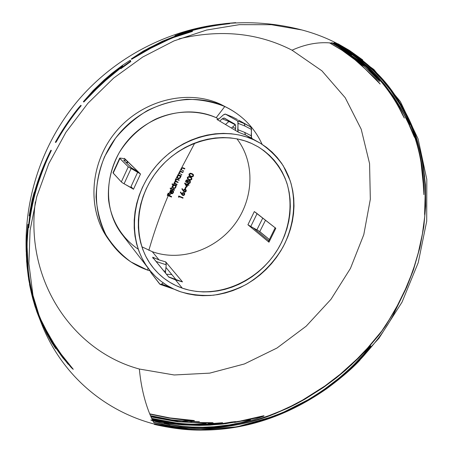 <?xml version="1.0" encoding="UTF-8"?>
<svg xmlns="http://www.w3.org/2000/svg" width="453" height="453" viewBox="0 0 453 453"><rect width="100%" height="100%" fill="white"/><g stroke="black" fill="none" stroke-linecap="round" stroke-linejoin="round"><path stroke-width="0.68" d="M249.807 420.152L249.852 420.146C250.854 420.027 250.696 420.203 249.371 420.667L234.733 424.314M169.954 424.903L164.688 423.725L164.026 423.425L165.3 423.481M154.343 420.548L167.327 423.278L151.755 420.463M178.901 424.591L161.257 421.879M223.556 423.68L208.935 425.169M225.124 423.781L235.22 421.981M263.612 416.171L247.91 419.863L234.529 422.462M110.923 242.763C120.447 255.719 132.667 264.835 147.582 270.113L148.063 268.046L147.582 270.113L150.294 271.007L147.582 270.113L130.996 261.964C120.94 254.603 112.554 245.503 105.838 234.665C100.294 223.023 97.033 210.469 96.047 197.015C96.478 183.346 99.315 169.903 104.552 156.693L115.424 138.352C124.615 127.225 135.294 117.95 147.474 110.526C160.209 104.388 173.335 100.645 186.846 99.292C200.232 99.366 212.876 101.778 224.779 106.523L216.2 117.695L218.623 119.122L216.2 117.695L224.779 106.523L220.888 104.411C187.916 88.811 142.344 99.83 115.928 131.67C89.354 163.374 86.919 209.835 108.312 239.133L110.923 242.763C89.337 213.21 91.834 166.251 118.726 134.173C145.453 101.959 191.511 90.781 224.779 106.523C241.891 114.785 254.331 127.378 262.1 144.314C255.067 128.924 244.048 117.038 229.054 108.669L227.066 107.633M109.637 240.917C87.191 212.032 88.675 165.028 115.13 132.644C141.404 100.113 187.565 88.629 220.888 104.411L229.054 108.669M175.118 180.232L194.767 143.029L175.118 180.232M173.222 184.32L173.063 184.671L173.222 184.32M173.04 184.716L171.353 188.465L173.04 184.716M171.33 188.516L171.177 188.867L171.33 188.516M171.155 188.918L168.386 195.271L171.155 188.918M168.363 195.328L168.216 195.673L168.363 195.328M168.193 195.73C160.605 213.573 154.167 231.772 148.867 250.328C154.167 231.772 160.605 213.573 168.193 195.73M168.386 276.772L175.492 279.875L182.316 288.17C170.492 284.037 160.634 277.043 152.735 267.196C132.576 242.044 133.901 200.09 157.485 170.668C180.9 141.126 222.089 129.915 251.709 143.493L258.08 146.783L263.997 150.724L269.405 155.271L274.269 160.368L278.538 165.962L282.179 171.993L285.175 178.408L287.496 185.13L289.139 192.106L290.084 199.263L290.339 206.54L289.903 213.873L288.788 221.194L287.004 228.442L284.575 235.549L281.523 242.463L277.876 249.122L273.674 255.469L268.946 261.455L263.731 267.027L258.08 272.14L252.032 276.743L245.645 280.803L238.974 284.28L232.066 287.14L224.982 289.359L217.785 290.905L210.537 291.772L203.301 291.936L196.138 291.387L189.122 290.13L182.316 288.17L175.781 285.509L169.586 282.168L163.793 278.17L158.459 273.544L153.646 268.329L149.405 262.57L145.792 256.313L142.842 249.626L140.6 242.559L139.088 235.186L138.335 227.582L138.363 219.824L139.162 211.998L140.747 204.173L143.091 196.449L146.189 188.895L149.994 181.608L154.479 174.66L159.592 168.125L165.277 162.078L171.472 156.585L178.114 151.71L185.124 147.491L192.423 143.98L199.937 141.211L207.582 139.213L215.277 137.989L222.938 137.548L230.486 137.899L237.842 139.02L244.943 140.894L251.709 143.493L258.561 147.072C271.811 155.69 281.568 168.244 286.885 183.114C292.893 203.38 290.113 226.234 279.631 246.092C260.605 280.871 217.361 300.299 182.316 288.17L175.492 279.875L182.491 281.902L165.73 261.896L159.054 259.909L152.282 251.681C180.73 261.913 215.43 249.943 234.575 224.45C253.81 199.031 255.401 162.695 236.919 138.833M268.442 241.455L268.969 242.202L275.803 228.289L254.326 211.568L247.916 224.767L268.969 242.202L275.803 228.289L275.243 227.723M219.716 121.093L216.93 119.439L219.716 121.093L222.213 118.845L224.28 118.052L234.875 124.133L235.537 125.056L235.696 126.693L235.481 130.436L219.716 121.093L222.213 118.845L228.89 121.478L222.213 118.845L223.986 117.995L234.875 124.133L235.679 125.792L235.481 130.436L238.578 132.276L219.716 121.093M252.095 138.38L245.537 134.977L253.533 139.683L260.039 143.052C269.303 149.218 277.055 156.829 283.312 165.889L290.226 180.821C296.698 202.134 293.884 226.211 282.938 247.157C273.788 262.74 261.523 275.181 246.155 284.484C235.69 289.801 224.818 293.374 213.533 295.203C202.208 295.962 191.228 294.824 180.583 291.783C167.882 287.372 157.333 279.835 148.935 269.173C128.052 242.604 129.711 198.59 154.609 167.831C179.337 136.942 222.542 125.385 253.533 139.683L245.537 134.977L238.578 132.276L237.904 131.319L237.74 129.666L244.671 132.372L245.537 134.977L238.578 132.276M138.193 249.161C121.931 238.261 110.923 220.215 108.51 199.365C107.576 183.227 111.155 167.638 119.241 152.604C128.386 138.108 140.47 126.97 155.492 119.201C175.56 110.17 197.78 109.796 216.2 117.695C187.644 104.456 148.476 114.586 126.313 142.327C103.997 169.943 102.831 209.881 122.1 234.433L148.935 269.173M124.547 158.703L140.515 174.026L133.465 189.263L131.217 186.879L133.465 189.263L130.657 187.378L137.678 172.191L128.273 166.829L119.892 158.51L119.722 158.103L120.396 158.091L124.547 158.703L120.396 158.091M171.817 274.563L166.455 274.229L171.817 274.563M229.484 121.03L225.469 124.501L228.89 121.478L235.203 124.762L232.672 126.965L235.577 128.675L232.672 126.965L235.203 124.762L228.89 121.478L229.484 121.03M250.611 126.891L244.122 123.522L244.977 126.064L251.489 129.445L251.302 127.814L249.427 126.211L250.628 126.902M223.335 114.926L219.116 118.731L223.335 114.926L225.413 114.116L237.264 120.775L244.122 123.522L249.427 126.211L238.578 120.158M217.893 119.501L219.116 118.731L217.904 119.496L216.93 119.439M160.062 284.371L161.064 284.393L163.256 282.921L161.642 284.076L168.329 286.743L168.771 286.438L168.329 286.743L170.775 287.542L161.642 284.076L160.107 284.388L150.764 272.457L150.283 270.866M179.009 38.85C220.498 29.054 258.176 32.837 292.043 50.198C304.869 44.411 317.383 41.97 329.58 42.888L332.23 43.182L331.59 42.718L335.815 43.794L334.054 42.769L338.131 44.32C361.318 57.361 379.455 73.114 392.541 91.568C404.336 108.403 412.513 124.513 417.077 139.909L421.352 155.719L423.261 165.583L425.435 184.773L425.661 206.206L423.827 226.63L419.937 247.451L413.532 269.592L406.743 287.14L392.887 315.639C391.279 318.946 388.481 323.601 384.501 329.608C380.713 335.56 374.325 343.663 365.35 353.918C357.332 363.504 344.388 375.01 326.505 388.436C296.783 409.155 236.098 443.266 154.535 424.042L195.543 430.005L237.134 426.817L277.661 415.191L315.65 395.928L349.784 369.954L378.923 338.312L402.043 302.123L418.238 262.632L426.709 221.211L426.811 179.394L418.091 138.884L400.373 101.568L373.85 69.462L339.235 44.609C327.615 38.363 315.175 33.482 301.908 29.966L271.387 24.705L239.303 24.666L206.523 30.051L173.997 40.9L142.723 57.027L113.692 78.041L87.837 103.358L65.985 132.197L48.794 163.646L36.744 196.704L30.085 230.334L28.873 263.533L32.961 295.35L42.021 324.971C62.707 376.358 105.821 411.517 154.592 424.138L154.388 423.776C190.175 431.783 222.502 431.596 251.375 423.227C275.186 416.454 294.546 408.351 309.444 398.923C321.29 391.709 331.126 384.773 338.957 378.119C345.231 372.87 350.616 367.961 355.112 363.402L363.499 354.489L370.509 345.86L358.787 357.881L345.469 370.288L336.239 377.944L323.408 387.462L305.062 399.093L296.381 403.872L288.074 408.023L270.35 415.526C255.503 421.301 238.369 425.299 218.952 427.513C197.967 429.795 176.223 428.136 153.731 422.536L153.59 422.258C172.729 427.117 191.483 428.997 209.852 427.904C227.247 426.777 243.006 424.002 257.117 419.586L269.15 415.565L280.452 411.058L291.483 405.956L302.61 400.09L324.863 386.024L340.311 374.178L357.287 358.782L367.542 348.04L381.783 330.996L389.167 319.733L397.281 305.735L405.458 289.122L410.922 275.854L414.167 266.698L418.289 252.802L422.406 233.895L424.704 216.67L425.582 199.371L424.608 214.456L425.078 197.281C425.322 188.578 424.688 178.748 423.181 167.786C421.505 154.615 417.366 139.971 410.758 123.873C405.084 110.153 396.5 96.296 385.005 82.31C372.677 67.503 356.964 54.819 337.864 44.252L337.259 44.111C348.097 49.972 357.91 56.71 366.692 64.326C375.31 71.846 382.779 79.739 389.093 88.001C400.803 103.833 409.116 119.167 414.025 133.992C418.413 146.925 421.228 158.771 422.473 169.535C423.595 178.742 424.065 187.112 423.889 194.648L423.238 183.72L421.024 162.485C419.659 153.941 417.338 144.784 414.059 135.005L414.705 137.576L414.144 136.659L408.663 123.89L403.844 114.099L395.333 99.575L384.761 85.005L378.81 78.024L367.185 66.319L356.466 57.344L342.196 47.531L335.815 43.794L334.45 43.533L347.343 51.229L359.189 59.87L369.773 69.156L379.138 78.952C390.276 92.033 398.68 105.073 404.342 118.08L402.156 114.06C396.307 101.585 387.915 89.167 376.987 76.812L357.717 58.867L351.375 54.128L339.535 46.489L334.178 43.488L332.881 43.278L346.619 51.212L351.8 54.904L344.003 49.711L338.198 46.489L362.021 62.724L374.286 74.496L379.739 81.415L365.452 67.372L353.215 57.106L338.272 46.812L332.23 43.182L329.852 42.91L342.355 50.345L358.232 61.404L363.198 65.759L358.317 62.395L376.364 79.4L380.175 84.048L365.101 68.85L355.039 59.847L342.049 50.3L329.58 42.888C317.383 41.97 304.869 44.411 292.043 50.198L321.919 70.838L345.214 97.729L361.205 129.213L369.569 163.584L370.328 199.229L363.793 234.631L350.458 268.403L330.99 299.297L306.194 326.177L276.987 348.029L244.427 363.946L209.716 373.136L174.19 374.976L139.354 369.031C140.9 385.599 144.348 400.531 149.7 413.838L169.847 417.921L193.669 420.475L194.456 420.746L194.043 421.001L189.377 421.33L199.405 421.652L175.26 420.605L150.589 415.945L150.883 416.613L178.256 421.556L192.757 422.445L212.582 422.683L213.284 423.028L207.887 423.861L222.599 422.706C211.721 424.268 200.317 424.795 188.374 424.291C176.2 423.736 164.014 421.862 151.817 418.668L152.123 419.314C165.957 422.915 179.722 424.852 193.425 425.112C206.778 425.322 219.377 424.308 231.211 422.077L235.56 421.579L221.749 423.883L240.124 421.097L262.559 416.018C264.252 415.644 264.512 415.741 263.346 416.301L254.195 419.574L244.631 422.19L231.874 424.823L219.394 426.533L206.098 427.422L193.001 427.366L180.917 426.466L162.508 423.413L152.871 420.848L153.59 422.258L152.871 420.848L150.798 420.01L167.474 422.904L152.259 419.597L152.553 420.203L151.687 418.379L176.897 423.102C184.852 423.883 190.889 424.235 194.994 424.15L204.818 423.663L206.211 423.345L205.588 423.17L177.214 421.726L151.013 416.902L151.687 418.379L150.464 415.65L171.37 419.84L182.684 420.905L189.173 420.594L168.918 418.068L149.824 414.133L150.464 415.65L149.7 413.838C144.348 400.531 140.9 385.599 139.354 369.031C74.105 351.488 24.649 282.225 35.351 201.908M40.102 177.638L40.77 175.198M41.178 173.771L41.636 172.214M138.788 54.422L139.983 53.799M144.281 51.642L146.07 50.781M35.085 304.178L38.341 313.561L44.184 327.383L48.312 335.611L55.889 348.821L51.897 342.813L46.897 333.935L41.767 323.097L36.767 310.062M31.557 291.46L31.755 292.293M30.997 289.042L31.138 289.677M31.546 291.596L30.379 286.166M32.775 296.624L32.48 295.464M32.078 293.855L31.852 292.898M33.833 196.296L34.57 192.633L32.537 200.469L31.461 206.274M30.923 209.977L28.737 227.808C30.906 210.084 34.337 194.411 39.032 180.792C42.91 169.348 47.021 159.218 51.37 150.407L44.439 165.288L38.658 180.368M160.039 42.848L141.97 52.395M136.489 55.798L131.602 59.32L150.685 48.267L168.193 39.785L173.51 37.508L192.485 31.421L177.525 35.815L166.755 39.887M226.279 23.969C208.64 26.093 192.763 29.677 178.652 34.717L175.073 36.087C190.956 30.034 209.173 25.889 229.716 23.669L226.279 23.969M118.493 68.822L104.371 80.43L91.353 93.182M122.395 66.931L120.792 68.743L130.804 61.568L130.532 60.713M86.868 98.159L83.839 102.021L96.342 89.162L105.838 80.283L121.223 67.565M55.753 142.48L56.382 141.653C63.794 128.607 72.072 116.597 81.223 105.628L79.133 107.927C70.526 118.522 62.735 130.039 55.753 142.48M34.105 301.687L29.768 281.913L28.25 270.418L27.146 247.78L27.072 254.603L27.135 242.304L28.38 224.439L27.18 234.926L26.676 248.771M32.973 297.451L33.233 298.448M26.767 254.756L28.482 274.863L29.972 283.986L32.661 296.245M72.293 368.606L62.729 357.711L55.323 347.287L48.052 334.926L41.427 320.735L47.01 331.721L54.032 343.719L61.189 354.212L73.267 369.303L72.293 368.606M336.998 44.049L353.725 54.417L362.961 61.353C355.067 54.898 346.409 49.128 336.998 44.049M124.365 158.301L138.199 171.772L131.512 167.876L123.907 160.39L123.726 159.977L126.444 160.322L124.388 159.96L124.06 160.543L124.388 159.96L123.709 160.136L131.512 167.876L138.199 171.772L140.515 174.026L133.465 189.263M166.251 264.393L165.73 261.896L159.054 259.909L152.661 257.213L168.788 277.106L175.492 279.875L182.491 281.902L165.73 261.896L166.217 264.801L156.126 261.489L166.217 264.801L165.56 271.302L163.692 270.82L165.56 271.302L165.605 273.182M127.44 161.291L126.517 162.961L127.44 161.291M182.491 281.902L168.601 276.874M141.829 246.76L152.282 251.681L159.054 259.909L152.661 257.213L153.097 258.363M250.752 226.54L257.044 213.686L250.752 226.54L253.255 227.882L247.916 224.767L254.326 211.568L254.733 211.862M256.891 229.824L253.255 227.882L268.867 240.753L253.255 227.882L256.891 229.824L262.74 218.114L256.891 229.824L258.584 230.792L257.134 229.954M255.498 212.349L275.803 228.289M113.046 172.684L113.199 173.131L119.892 158.51L113.199 173.131L121.325 181.925L128.273 166.829L121.325 181.925L122.355 182.746L124.077 183.782L131.059 168.629L124.077 183.782L130.657 187.378L137.678 172.191L140.515 174.026M173.878 289.133L160.147 284.41M259.773 231.619L265.486 220.254L259.773 231.619L258.584 230.792L269.524 239.62L259.773 231.619M237.264 120.775L237.933 121.687L238.097 123.324L244.977 126.064L244.122 123.522L237.264 120.775L225.571 114.19L232.247 116.868L225.062 114.06L223.403 114.858M260.033 143.046L245.537 134.977L244.671 132.372L251.205 135.764L251.489 129.445L244.977 126.064L238.097 123.324L237.74 129.666L244.671 132.372L251.205 135.764L251.387 137.418L252.072 138.369M176.24 279.92L165.951 267.451L176.24 279.92M253.533 139.683L246.421 136.931L238.958 134.943L231.217 133.748L223.272 133.369L215.209 133.816L207.106 135.09L199.054 137.191L191.132 140.096L183.442 143.788L176.053 148.222L169.054 153.363L162.525 159.145L156.534 165.515L151.149 172.4L146.427 179.722L142.418 187.406L139.167 195.362L136.698 203.505L135.045 211.744L134.213 219.988L134.196 228.159L135 236.16L136.608 243.912L138.98 251.341L142.1 258.38L145.923 264.948L150.39 270.996L155.47 276.466L161.087 281.313L167.185 285.503L173.709 289.003L180.583 291.783L187.74 293.827L195.113 295.135L202.638 295.696L210.237 295.509L217.842 294.592L225.396 292.955L232.831 290.622L240.079 287.61L247.078 283.957L253.776 279.694L260.118 274.863L266.047 269.495L271.517 263.652L276.477 257.372L280.894 250.713L284.716 243.731L287.927 236.477L290.481 229.014L292.361 221.415L293.538 213.731L294.008 206.036L293.754 198.391L292.774 190.872L291.064 183.539L288.635 176.472L285.503 169.728L281.687 163.374L277.213 157.485L272.117 152.112L266.438 147.321L260.226 143.159L253.533 139.683M238.012 131.597L237.91 121.619M140.322 173.856L128.329 166.885M128.273 166.829L119.694 158.244M251.5 137.695L251.279 127.74M165.588 273.068L165.538 271.562M165.56 271.302L166.217 264.801M133.278 189.082L122.276 182.695M121.325 181.925L113.012 172.842M150.764 272.457L159.677 284.031M232.672 126.965L231.443 128.04M268.969 242.202L247.916 224.767M248.312 225.067L250.367 226.33M168.788 277.106L152.888 257.598M171.551 196.585L171.511 197.038L171.574 196.534L169.547 195.73L170.424 194.06L169.886 193.782L170.311 193.952M169.682 195.781L171.574 196.534M170.288 194.003L169.547 195.73M167.978 195.113L169.235 195.668L170 193.89L169.235 195.668L167.955 195.169L168.726 193.386L168.188 193.114L168.612 193.284M168.59 193.335L167.848 195.062M167.248 195.3L168.188 193.114L167.361 195.402L171.511 197.038L167.384 195.351M372.021 75.419L377.423 80.657M355.656 59.768L360.118 63.59M358.884 61.365L356.879 59.994M362.326 64.575L363.47 65.396L362.309 64.343M361.205 64.337L358.583 62.027L360.271 63.148M171.461 193.255L173.069 192.576L172.378 193.295L171.319 193.21L172.712 190.407L171.393 190.237L172.604 190.305M172.576 190.362L171.319 193.21M170.334 191.415L170.69 190.634L171.506 190.339L170.334 191.415L170.339 192.91L170.045 192.078L170.334 191.415M171.189 193.686L170.226 192.808L171.189 193.686L172.265 193.748L173.465 192.672L172.151 193.641L171.189 193.686M173.267 190.86L173.352 192.57L173.601 191.455L173.176 190.736L172.848 191.019L173.176 190.736M173.069 192.576L172.848 191.019L173.069 192.576M172.055 190.554L171.194 190.736L170.6 191.438L172.163 190.656L171.081 193.125L170.6 191.438L170.515 192.389L170.968 193.023L172.01 190.645M334.784 43.715L334.427 43.528M342.026 47.973L351.285 53.924M342.915 49.049L339.863 47.05M361.721 61.942L360.265 60.912M375.928 75.657L367.757 67.254M375.084 76.104L379.235 80.328M355.565 58.358L360.882 62.735M336.024 44.898L340.073 47.389M375.475 75.81L374.008 74.564M366.822 66.602L367.655 67.372M362.304 63.743L358.629 60.645L363.918 64.366M366.675 67.061L358.368 61.019L375.192 76.149L366.675 67.061M174.524 189.796L174.479 190.243L174.547 189.745L170.294 188.046L174.547 189.745M170.118 188.448L170.294 188.046L170.226 188.55L174.479 190.243L170.249 188.499M341.772 47.276L357.972 58.488L366.845 66.008M383.997 84.065L372.853 71.557L361.035 60.781L347.576 50.827L334.58 43.097M173.822 184.971L172.701 186.121L172.61 187.497L173.488 188.442L174.603 188.482L175.571 187.819L175.855 185.849L176.381 186.058L176.562 185.668L172.31 183.958L172.129 184.354L173.935 185.073L172.151 184.303M176.427 185.611L176.381 186.058L175.741 185.747L175.832 187.395L174.49 188.386L173.488 188.442L172.497 187.389L172.587 186.019L173.742 185M172.015 184.252L172.197 183.856L176.449 185.566M173.074 186.268L172.887 187.219L173.675 188.046L172.995 187.316L173.074 186.268L173.839 185.481L174.869 185.453L175.549 186.177L175.464 187.231L174.699 188.001L173.561 187.944L174.586 187.899L175.464 187.231L175.436 186.07L174.756 185.351L173.72 185.379L173.074 186.268M358.13 56.987L363.215 60.974L351.687 52.457M391.347 90.272L372.298 68.777M420.882 159.496L423.827 186.415M414.693 136.88L415.056 137.367L414.857 136.404M407.864 121.211L414.416 136.268M345.169 48.85L351.307 52.973M338.374 44.711L341.33 46.455M408.748 120.832L409.959 124.286L409.019 122.593M350.18 51.942L348.278 50.583M356.556 56.619L351.907 53.171M400.129 104.722L390.463 90.147L382.383 80.175L373.702 71.059L365.429 63.573L358.47 58.035L347.887 50.855L360.129 60.028L369.773 68.511L377.383 76.217L384.722 84.671L393.51 96.461L400.605 107.701L409.62 124.524L406.228 116.217L400.129 104.722M177.027 184.314L176.976 184.767L177.044 184.269L175.77 183.754L177.044 184.269M174.932 182.236L174.898 183.188L175.883 183.856L175.011 183.284L174.932 182.236L175.639 181.721L176.455 181.947L175.521 181.625L174.932 182.236M178.052 182.129L178.001 182.576L176.342 181.851L178.001 182.576L178.069 182.083L176.891 181.602L178.069 182.083M175.962 180.045L175.957 181.041L177.004 181.704L176.064 181.138L175.962 180.045L176.613 179.53L177.389 179.722L176.494 179.433L175.962 180.045M179.082 179.949L179.031 180.39L177.389 179.722L179.031 180.39L179.218 180L177.463 179.235L179.105 179.903M175.622 179.83L176.393 179.026L177.576 179.331L176.506 179.128L175.622 179.83L175.798 181.296L175.39 180.504L175.622 179.83M174.592 182.021L174.983 181.353L175.798 181.296L175.09 181.455L174.439 182.74L174.592 182.021M174.654 183.357L174.326 182.644L174.654 183.357L174.014 183.046L174.654 183.357M173.833 183.442L174.014 183.046L173.946 183.544L176.976 184.767L173.969 183.493M422.202 159.75L424.591 176.217L425.435 203.578M425.276 208.912L424.965 214.411L425.678 205.707M362.717 59.926L349.342 50.362L338.074 43.828L352.338 52.446M202.74 430.084C187.083 430.35 170.906 428.374 154.207 424.15L154.354 424.416C236.092 443.657 296.885 409.478 326.664 388.719C341.001 378.147 352.1 368.617 359.959 360.135M369.79 346.907L370.758 346.035L368.51 349.065L363.708 354.727L355.322 363.634C350.82 368.204 345.424 373.119 339.144 378.38C331.29 385.05 321.437 391.998 309.575 399.229C295.141 408.323 276.545 416.228 253.776 422.949M413.074 270.917L405.684 289.41L397.474 306.047L385.667 325.803L379.206 334.778L367.728 348.3L351.624 364.659L340.446 374.478L324.926 386.375L302.649 400.446L291.511 406.313L274.926 413.714L257.145 419.931L249.28 422.134M178.442 175.164L177.321 176.296L177.202 177.655L178.069 178.601L179.19 178.652L180.181 178.006L180.617 177.112L180.504 176.058L181.024 176.274L181.217 175.883L178.188 174.643L177.882 174.937L178.556 175.26L178.018 174.988M181.081 175.826L181.024 176.274L180.385 175.957L180.447 177.587L179.077 178.556L178.069 178.601L177.089 177.553L177.208 176.194L178.369 175.186M177.882 174.937L178.074 174.547L181.104 175.787M177.695 176.444L177.485 177.383L178.261 178.21L177.599 177.48L177.695 176.444L178.482 175.673L179.518 175.651L180.192 176.376L180.084 177.423L179.297 178.176L178.148 178.108L179.184 178.08L180.084 177.423L180.073 176.274L179.405 175.554L178.363 175.577L177.695 176.444M199.235 425.446L182.978 424.92L164.286 423.028L169.303 424.376L182.468 426.318L191.964 427.032L202.627 427.219L213.771 426.737L229.309 424.914L241.064 422.598L249.388 420.305C250.69 419.846 250.832 419.676 249.818 419.795L222.995 424.025L209.552 425.135L199.235 425.446M181.71 174.552L181.653 174.994L181.846 174.609L180.634 174.06L181.732 174.513M179.841 173.658L179.586 172.265L179.841 173.658L180.753 174.156L179.886 173.692M180.702 171.789L179.586 172.265L180.702 171.789L181.415 172.027L180.702 171.789M182.899 172.174L182.842 172.616L181.415 172.027L182.842 172.616L183.035 172.231L181.37 171.494L182.916 172.134M179.365 172.14L180.209 171.279L181.489 171.591L179.756 171.642L179.178 172.882L179.365 173.59L179.065 172.786L179.365 172.14M178.822 173.363L179.365 173.59L178.822 173.363L178.629 173.754L178.822 173.363M205.588 423.544L206.143 423.719L204.728 424.042L197.548 424.495M213.035 423.108L201.415 422.955M209.156 424.087L212.967 423.481M183.539 170.906L183.482 171.347L183.675 170.962L182.463 170.413L183.561 170.866M181.721 170.051L182.582 170.509L181.681 170.017L181.54 168.714L181.308 169.388L181.681 170.017M182.548 168.154L181.427 168.618L182.548 168.154L183.261 168.391L182.548 168.154M184.75 168.539L184.688 168.98L183.261 168.391L184.688 168.98L184.886 168.601L183.222 167.859L184.767 168.505M181.206 168.493L182.055 167.638L183.34 167.955L181.602 168.001L181.013 169.235L181.194 169.937L180.9 169.139L181.206 168.493M180.651 169.711L181.194 169.937L180.651 169.711L180.453 170.101L180.651 169.711M188.72 420.837L189.06 421.103L187.65 421.296L182.769 421.29M194.116 420.984L186.364 420.044M190.758 421.658L193.805 421.409M182.961 197.746L182.927 198.199L179.037 196.551L182.927 198.199L183.103 197.802L178.895 196.081L178.539 196.902L178.856 197.338L179.156 196.653L178.754 197.202M178.742 197.231L178.425 196.8L178.782 195.979L182.984 197.695M235.736 22.65L229.699 23.177C209.105 25.408 190.849 29.553 174.932 35.623L178.516 34.252C192.661 29.202 208.578 25.611 226.251 23.482L235.736 22.65M182.752 195.447L181.636 194.348L182.752 195.447L183.839 195.436L184.626 194.643L182.752 195.447M183.958 192.735L184.586 193.408L184.626 194.643L184.699 193.51L183.958 192.735L182.899 192.746L182.01 193.42L182.791 192.644L183.958 192.735M181.863 193.839L182.123 193.527L181.846 193.895L180.787 192.14L180.311 192.248L180.673 192.038M180.753 192.163L181.846 193.895M181.749 194.45L180.311 192.248L181.749 194.45M182.519 193.788L182.344 194.428L182.944 195.056L182.457 194.535L182.519 193.788L183.052 193.199L183.799 193.137L184.269 193.686L184.207 194.439L183.68 195.011L182.825 194.954L184.207 194.439L183.686 193.035L182.933 193.097L182.519 193.788M165.407 40.057L148.771 48.092L137.78 54.773L154.077 45.81L168.629 38.816L165.407 40.057M192.378 30.94L173.363 37.044L164.263 41.013L150.424 47.854L131.342 58.913L143.363 51.002L162.429 41.229L176.421 35.674L192.378 30.94M161.897 42.112L168.788 39.275L154.479 46.155L138.018 55.198L142.418 52.293M184.269 192.061L183.159 190.962L184.269 192.061L185.356 192.055L186.16 191.262L184.269 192.061M185.498 189.36L186.121 190.039L186.16 191.262L186.24 190.135L185.498 189.36L184.439 189.371L183.539 190.045L184.326 189.269L185.498 189.36M183.391 190.458L183.658 190.147L183.374 190.515L182.327 188.759L181.846 188.867L182.208 188.658M182.287 188.782L183.374 190.515M183.272 191.064L181.846 188.867L183.272 191.064M184.048 190.407L183.867 191.047L184.467 191.676L183.98 191.149L184.048 190.407L185.339 189.762L185.809 190.311L185.736 191.064L185.203 191.625L184.348 191.568L185.736 191.064L185.226 189.66L184.473 189.716L184.048 190.407M119.988 67.344L104.292 80.039L96.551 87.361L89.451 94.954L105.9 79.366L119.988 67.344M130.543 61.149L120.509 68.346L122.65 65.872L110.436 75.64L95.951 88.862L83.335 101.721L93.182 90.549L104.111 80.011L112.021 73.256L122.542 65.266L129.92 60.453L130.419 60.306L130.543 61.149M119.264 68.465L121.115 67.338L102.384 83.205L89.881 95.294L91.597 93.227M96.642 87.956L104.62 80.396L113.171 73.137M186.132 187.089L185.487 188.822L186.268 187.146L185.719 186.863L186.149 187.044M184.937 188.539L185.719 186.863L185.056 188.641L185.487 188.822L185.073 188.595M80.844 105.317C71.676 116.313 63.38 128.352 55.951 141.432L55.323 142.253C62.316 129.79 70.13 118.244 78.754 107.621L80.844 105.317M188.85 184.886L188.805 185.334L187.712 184.83L188.805 185.334L188.986 184.943L188.018 184.541L188.255 184.037L187.825 183.861L187.587 184.36L184.682 183.154L186.857 186.987L187.831 184.926L186.766 186.834M188.04 184.496L188.873 184.847M188.12 183.98L187.899 184.439M186.738 186.885L184.53 183.131L187.587 184.36L187.706 183.759L188.142 183.941M187.282 184.648L185.464 183.89L187.4 184.75L186.783 186.041L185.464 183.89L186.67 185.94M186.693 185.889L187.265 184.688M32.967 198.159L31.076 208.505C34.309 193.018 38.312 179.382 43.086 167.599L37.429 182.882L32.967 198.159M28.25 227.78L30.872 207.219L29.151 215.838L32.055 200.385L34.088 192.531L33.341 196.262C37.412 180.69 43.273 165.339 50.923 150.203C46.568 159.037 42.446 169.19 38.562 180.662C33.856 194.309 30.413 210.016 28.25 227.78M34.949 192.638L43.55 167.763C38.782 179.518 34.785 193.12 31.563 208.567L33.273 199.15M185.832 180.77L186.426 179.949L187.514 179.994L186.54 180.045L185.832 180.77L185.702 181.755L186.291 182.485L185.583 181.653L185.832 180.77M187.366 182.123L186.172 182.383L187.485 182.225L188.221 183.561L187.372 182.304M190.232 182.638L189.275 183.42L188.108 183.459L188.805 183.658L189.892 183.159L190.43 181.97L190.209 181.2L190.232 182.638M188.08 180.792L189.496 180.509L190.328 181.302L189.614 180.611L188.091 180.974L187.395 179.898L187.972 180.877M186.251 180.968L186.013 181.506L186.483 182.1L186.132 181.608L186.681 180.458L187.451 180.464L187.599 181.511L187.129 182.015L186.37 181.998L187.599 181.511L187.191 180.277L186.557 180.362L186.251 180.968M188.035 181.687L187.802 182.44L188.425 183.176L187.916 182.536L188.624 181.07L189.643 181.126L189.801 182.457L189.235 183.103L188.306 183.074L189.801 182.457L189.813 181.517L189.314 180.9L188.505 180.974L188.035 181.687M26.937 234.728L26.302 244.246L26.331 254.926L27.01 266.07L28.341 277.049L26.591 256.534L26.937 234.728M26.914 260.226L28.358 276.692L30.759 290.209L32.639 298.114L29.088 280.951L26.914 260.226M32.401 297.168L28.726 279.716L26.614 261.455L26.319 241.704L27.893 224.416L26.648 242.361L26.585 254.643L26.653 247.808L27.775 270.554L29.932 285.752L32.582 297.864L35.277 307.276L32.718 298.385M32.695 296.375L28.833 276.551L27.254 257.853L27.961 267.876L29.575 280.922L32.695 296.375M28.607 275.549L27.486 265.939L26.818 254.824L26.795 244.207L27.52 232.785L26.97 247.287L27.084 256.557L28.607 275.549M190.379 176.93L191.562 177.718L191.851 179.348L191.681 177.814L190.379 176.93L188.805 176.608L187.321 177.395L188.686 176.506L190.379 176.93M188.929 179.852L187.502 178.907L187.321 177.395L187.621 179.009L188.929 179.852L190.487 180.209L191.851 179.348L190.368 180.107L188.929 179.852M189.116 179.467L190.215 179.682L191.426 179.15L190.322 179.779L188.205 178.958L187.785 178.284L188.34 177.185L190.186 177.316L191.5 178.482L191.426 179.15L190.9 177.701L188.844 176.936L188.216 177.089L187.667 178.182L189.116 179.467M31.478 293.267L33.652 301.245L37.814 313.652M31.025 291.438L31.291 292.513M31.648 294.093L31.064 291.607M41.132 322.734L36.008 309.229L31.942 295.265M32.254 296.545L36.852 311.794L41.648 324.037M31.551 293.737L31.959 295.396M29.802 285.752L31.325 292.791M29.524 284.354L30.102 287.23M30.487 288.986L29.87 286.081M31.047 291.409L30.628 289.62M37.322 312.191L33.715 301.358L31.246 292.247M36.506 309.189L42.593 324.875L47.695 335.288L51.67 342.066L42.933 324.841L38.726 314.705L35.272 304.875M32.174 294.184L32.463 295.367M31.489 291.29L31.636 291.936M31.982 293.301L31.795 292.53M192.049 173.641L193.227 174.428L193.505 176.053L193.346 174.524L192.049 173.641L190.47 173.306L188.975 174.088L190.351 173.21L192.049 173.641M190.571 176.551L189.144 175.6L188.975 174.088L189.269 175.702L190.571 176.551L192.134 176.902L193.505 176.053L192.015 176.806L190.571 176.551M190.764 176.16L191.868 176.381L193.08 175.855L191.97 176.477L189.864 175.662L189.439 174.983L190 173.884L191.851 174.026L193.165 175.192L193.08 175.855L192.548 174.394L190.509 173.641L189.875 173.793L189.32 174.881L190.764 176.16M44.4 328.023L45.47 330.056M55.889 348.821L51.568 341.947M65.9 361.386L68.21 364.308M46.959 332.83L48.964 336.409M48.856 337.4L54.705 347.208M43.913 326.8L42.871 324.705M47.072 332.825L45.362 329.625M71.421 367.745L68.516 364.297M67.248 362.932L68.862 364.405L61.472 354.835L54.32 344.382L43.93 326.16L49.898 338.097L58.363 351.613L67.248 362.932M225.413 114.116L232.179 116.834L237.417 119.501M301.908 29.966C275.928 23.205 249.626 21.183 223.006 23.907M220.719 24.156C165.945 30.651 114.484 58.103 78.641 99.779C43.092 141.71 24.043 196.845 26.212 251.976M26.302 253.805L26.812 261.268M27.01 263.448L27.457 267.717M27.661 269.422L30.006 284.263M42.021 324.971L33.692 300.175M30.645 287.474L32.112 294.008M126.936 163.369L127.848 161.693M268.431 241.477L275.169 227.797M113.007 172.746L119.694 158.142M32.542 297.734L33.177 300.135M32.084 295.922L31.597 293.923M32.616 296.052L33.041 297.717"/></g></svg>
